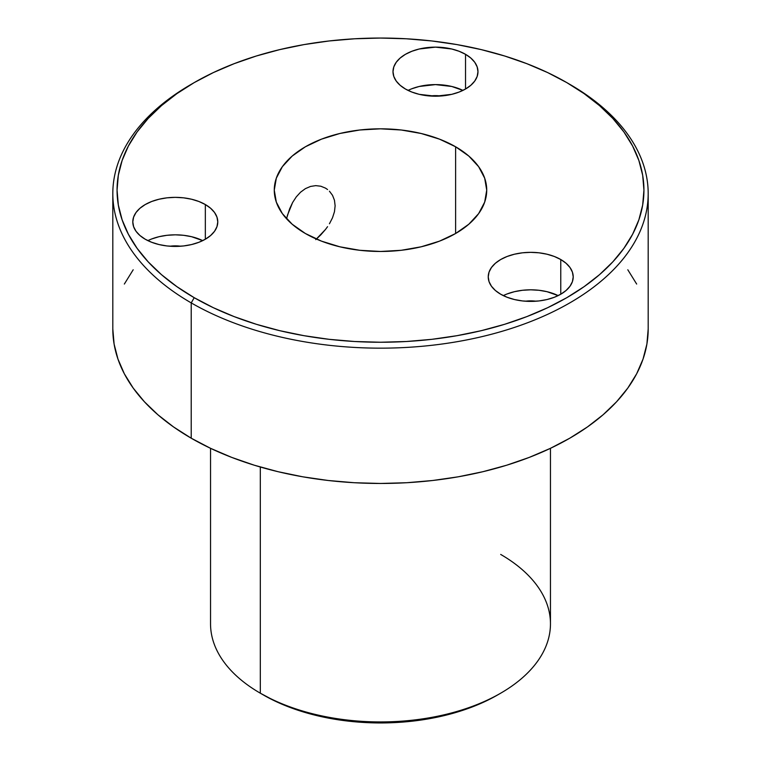 <?xml version="1.0" encoding="UTF-8"?>
<svg xmlns="http://www.w3.org/2000/svg" width="761" height="761" viewBox="0 0 761 761"><rect width="100%" height="100%" fill="white"/><g stroke="black" fill="none" stroke-linecap="round" stroke-linejoin="round"><path stroke-width="1.14" d="M320.819 234.845L315.767 239.648L325.47 229.489L320.819 234.845M327.553 226.683L325.47 229.489L327.553 226.683M332.509 217.798L329.437 223.772L332.509 217.798L334.46 211.729L332.509 217.798M335.125 205.822L334.46 211.729L335.125 205.822L334.46 200.248L335.125 205.822M332.519 195.311L334.46 200.248L332.519 195.311L329.446 191.201L332.519 195.311M327.572 189.537L325.48 188.119L327.572 189.537M320.838 186.226L325.48 188.119L320.838 186.226L315.758 185.636L320.838 186.226M310.536 186.435L315.758 185.636L310.536 186.435L305.389 188.642L310.536 186.435M411.882 88.742L419.225 86.469L435.482 84.604L451.749 86.469L462.916 90.397A42.492 24.533 0 0 0 408.058 90.397M465.532 54.316L465.532 89.018L459.092 92.062L451.749 94.335L435.482 96.2L419.225 94.335L411.882 92.062L405.442 89.018A42.492 24.533 180 0 1 392.999 71.667A42.492 24.533 180 0 1 419.225 48.999A42.492 24.533 180 0 1 465.532 54.316L470.812 58.036L474.74 62.278L477.157 66.882L477.975 71.667L477.157 76.452L474.74 81.056L470.812 85.299L465.532 89.018L465.532 54.316A42.492 24.533 180 0 1 477.975 71.667A42.492 24.533 180 0 1 451.749 94.335A42.492 24.533 180 0 1 405.442 89.018L400.153 85.299L396.234 81.056L393.808 76.452L392.999 71.667L393.808 66.882L396.234 62.278L400.153 58.036L405.442 54.316L411.882 51.272L419.225 48.999L435.482 47.134L451.749 48.999L459.092 51.272L465.532 54.316M430.127 96A23.372 13.489 180 0 1 440.847 96L430.127 96M151.686 238.964L159.03 236.7L167.001 235.301L175.287 234.826L183.582 235.301L191.553 236.7L202.721 240.628A42.492 24.533 0 0 0 147.862 240.628M205.337 204.547L205.337 239.239L198.897 242.283L191.553 244.557L183.582 245.955L175.287 246.421L167.001 245.955L159.03 244.557L151.686 242.283L145.246 239.239A42.492 24.533 180 0 1 132.794 221.889A42.492 24.533 180 0 1 159.03 199.23A42.492 24.533 180 0 1 205.337 204.547L210.616 208.257L214.545 212.5L216.961 217.104L217.779 221.889L216.961 226.673L214.545 231.277L210.616 235.52L205.337 239.239L205.337 204.547A42.492 24.533 180 0 1 217.779 221.889A42.492 24.533 180 0 1 191.553 244.557A42.492 24.533 180 0 1 145.246 239.239L139.957 235.52L136.029 231.277L133.613 226.673L132.794 221.889L133.613 217.104L136.029 212.5L139.957 208.257L145.246 204.547L151.686 201.494L159.03 199.23L167.001 197.831L175.287 197.356L183.582 197.831L191.553 199.23L198.897 201.494L205.337 204.547M169.931 246.222A23.372 13.489 180 0 1 180.642 246.222L169.931 246.222M507.121 293.946L514.465 291.682L522.436 290.283L530.721 289.817L539.016 290.283L546.988 291.682L558.155 295.61A42.492 24.533 0 0 0 503.297 295.61M560.771 259.53L560.771 294.222L554.331 297.275L546.988 299.539L539.016 300.937L530.721 301.404L522.436 300.937L514.465 299.539L507.121 297.275L500.681 294.222A42.492 24.533 180 0 1 488.239 276.88A42.492 24.533 180 0 1 514.465 254.212A42.492 24.533 180 0 1 560.771 259.53L566.051 263.249L569.979 267.491L572.396 272.086L573.214 276.88L572.396 281.665L569.979 286.26L566.051 290.502L560.771 294.222L560.771 259.53A42.492 24.533 180 0 1 573.214 276.88A42.492 24.533 180 0 1 546.988 299.539A42.492 24.533 180 0 1 500.681 294.222L495.392 290.502L491.473 286.26L489.047 281.665L488.239 276.88L489.047 272.086L491.473 267.491L495.392 263.249L500.681 259.53L507.121 256.476L514.465 254.212L522.436 252.814L530.721 252.348L539.016 252.814L546.988 254.212L554.331 256.476L560.771 259.53M525.366 301.213A23.372 13.489 180 0 1 536.086 301.213L525.366 301.213M305.389 233.513A106.226 61.327 180 0 1 274.274 190.145A106.226 61.327 180 0 1 339.853 133.489A106.226 61.327 180 0 1 455.611 146.778L455.611 233.513L439.516 241.142L421.147 246.802L401.228 250.293L380.5 251.472L359.772 250.293L339.853 246.802L321.484 241.142L305.389 233.513L292.176 224.219L282.36 213.613L276.319 202.112L274.274 190.145L276.319 178.179L282.36 166.678L292.176 156.072L305.389 146.778L321.484 139.149L339.853 133.489L359.772 129.998L380.5 128.818L401.228 129.998L421.147 133.489L439.516 139.149L455.611 146.778L468.824 156.072L478.64 166.678L484.681 178.179L486.726 190.145L484.681 202.112L478.64 213.613L468.824 224.219L455.611 233.513L455.611 146.778A106.226 61.327 180 0 1 486.726 190.145A106.226 61.327 180 0 1 421.147 246.802A106.226 61.327 180 0 1 305.389 233.513M287.344 215.506L292.614 202.512L296.286 196.871L300.566 192.191L305.389 188.642L300.566 192.191L296.286 196.871L292.614 202.512L289.646 208.799L286.507 218.711M500.681 554.427A169.96 98.121 180 0 1 500.681 693.195A169.96 98.121 180 0 1 260.319 693.195L263.325 694.926A165.708 95.677 0 0 0 497.675 694.926L485.623 701.233L472.562 706.826L458.617 711.649L443.91 715.663L428.605 718.831L412.833 721.114L380.5 722.95L348.167 721.114L332.395 718.831L317.09 715.663L302.383 711.649L288.438 706.826L275.377 701.233L260.319 693.195A169.96 98.121 0 0 0 445.537 714.465A169.96 98.121 0 0 0 550.46 623.811L550.46 448.315M194.217 82.597L191.211 84.338A267.691 154.55 0 0 0 191.22 302.897L194.217 297.694A263.439 152.095 180 0 1 194.217 82.597A263.439 152.095 180 0 1 566.783 82.597L547.625 72.571L526.859 63.686L504.686 56.01L481.313 49.627L456.971 44.595L431.896 40.97L406.317 38.782L380.5 38.05L354.683 38.782L329.104 40.97L304.029 44.595L279.687 49.627L256.314 56.01L234.141 63.686L213.375 72.571L194.217 82.597L176.856 93.66L161.456 105.646L148.167 118.45L137.113 131.938L128.409 145.998L122.121 160.476L118.326 175.239L117.061 190.145L118.326 205.051L122.121 219.815L128.409 234.293L137.113 248.352L148.167 261.841L161.456 274.645L176.856 286.631L194.217 297.694L213.375 307.72L234.141 316.605L256.314 324.281L279.687 330.664L304.029 335.687L329.104 339.32L354.683 341.508L380.5 342.241L406.317 341.508L431.896 339.32L456.971 335.687L481.313 330.664L504.686 324.281L526.859 316.605L547.625 307.72L566.783 297.694L584.144 286.631L599.544 274.645L612.833 261.841L623.887 248.352L632.591 234.293L638.879 219.815L642.674 205.051L643.939 190.145L642.674 175.239L638.879 160.476L632.591 145.998L623.887 131.938L612.833 118.45L599.544 105.646L584.144 93.66L566.783 82.597A263.439 152.095 180 0 1 566.774 297.694A263.439 152.095 180 0 1 194.217 297.694L191.22 302.897A267.691 154.55 0 0 0 569.78 302.897A267.691 154.55 0 0 0 569.789 84.338A267.691 154.55 0 0 0 569.78 84.328A267.691 154.55 180 0 1 648.191 193.617A267.691 154.55 180 0 1 482.94 336.4A267.691 154.55 180 0 1 191.22 302.897L191.22 438.203A267.691 154.55 0 0 0 482.94 471.696A267.691 154.55 0 0 0 648.191 328.914L646.898 344.067L643.045 359.068L636.662 373.784L627.806 388.062L616.581 401.77L603.073 414.783L587.425 426.959L569.78 438.203L550.317 448.381L529.218 457.418L506.683 465.218L482.94 471.696L458.208 476.814L432.724 480.495L406.735 482.721L380.5 483.463L354.265 482.721L328.276 480.495L302.792 476.814L278.06 471.696L254.317 465.218L231.782 457.418L210.683 448.381L191.22 438.203L191.22 302.897A267.691 154.55 180 0 1 112.809 193.617A267.691 154.55 180 0 1 192.723 83.463M260.319 467.016L260.319 693.195L260.319 467.016M112.809 328.914A267.691 154.55 0 0 0 191.22 438.203L173.575 426.959L157.927 414.783L144.419 401.77L133.194 388.062L124.338 373.784L117.955 359.068L114.102 344.067L112.809 328.914L112.809 193.617M627.806 269.775L636.662 284.053M124.338 284.053L133.194 269.775M210.54 448.315L210.54 623.811A169.96 98.121 0 0 0 260.319 693.195L260.319 693.195M500.681 693.195L497.675 694.926M648.191 193.617L648.191 328.914"/></g></svg>
